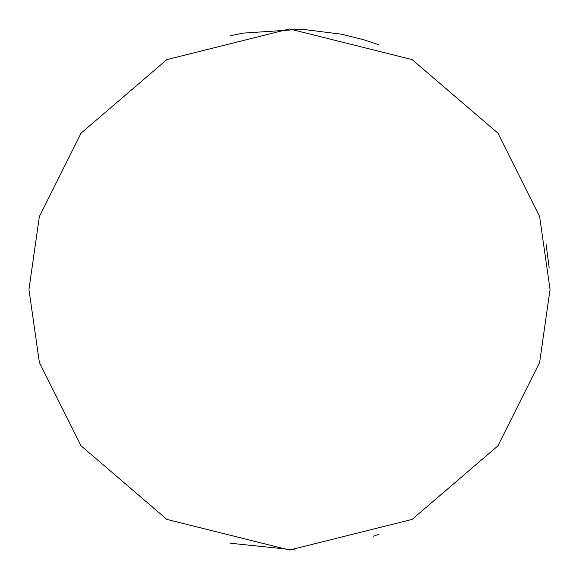 <?xml version="1.0" encoding="UTF-8"?>
<svg xmlns="http://www.w3.org/2000/svg" width="579" height="579" viewBox="0 0 579 579"><rect width="100%" height="100%" fill="white"/><g stroke="black" fill="none" stroke-linecap="round" stroke-linejoin="round"><path stroke-width="0.87" d="M28.95 289.5L39.372 362.454L81.06 445.83L166.89 519.399L289.5 550.05L412.11 519.399L497.94 445.83L539.628 362.454L550.05 289.5L539.628 216.546L497.94 133.17L412.11 59.601L289.5 28.95L166.89 59.601L81.06 133.17L39.372 216.546L28.95 289.5M230.239 543.225L295.326 549.985M373.296 536.205L378.521 534.374M378.521 44.626L364.169 39.879L341.697 34.233L301.76 29.239L243.064 33.119L230.239 35.775M546.135 244.519L549.145 267.788"/></g></svg>
